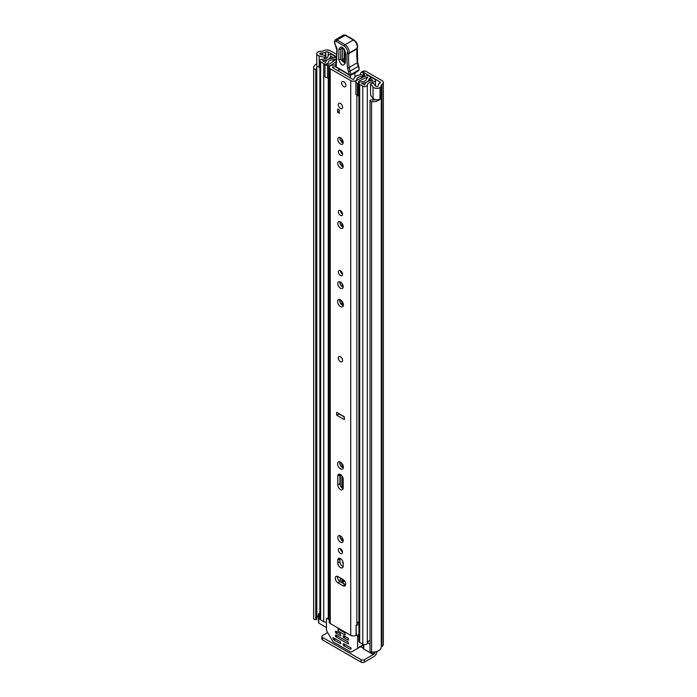 <?xml version="1.0" encoding="UTF-8"?>
<svg xmlns="http://www.w3.org/2000/svg" width="697" height="697" viewBox="0 0 697 697"><rect width="100%" height="100%" fill="white"/><g stroke="black" fill="none" stroke-linecap="round" stroke-linejoin="round"><path stroke-width="1.05" d="M375.291 99.593A5.794 3.346 0 0 1 371.248 99.95L371.213 99.941A0.924 0.531 0 0 0 370.107 100.359L370.046 100.525A1.742 1.002 0 0 0 370.011 100.734A1.742 1.002 0 0 0 370.516 101.448A1.742 1.002 0 0 0 371.571 101.736L371.571 652.113A1.742 1.002 180 0 1 370.516 651.826A1.742 1.002 180 0 1 370.011 651.111A1.742 1.002 180 0 1 370.046 650.902M314.181 619.302A1.742 1.002 180 0 1 313.685 618.692L313.685 68.315A1.742 1.002 0 0 0 314.181 68.925A1.742 1.002 0 0 0 315.776 69.195L315.776 619.572A1.742 1.002 180 0 1 314.181 619.302M318.276 51.866L318.363 51.822A4.173 2.413 0 0 0 316.76 53.721A4.173 2.413 0 0 0 317.989 55.429A4.173 2.413 0 0 0 319.191 55.908L324.636 57.363L325.891 55.777L320.454 54.331A1.159 0.671 180 0 1 320.115 54.2A1.159 0.671 180 0 1 319.775 53.721A1.159 0.671 180 0 1 320.559 53.094A5.794 3.346 180 0 1 322.432 52.911A4.173 2.413 0 0 0 325.368 52.205L325.734 51.996A1.742 1.002 180 0 1 328.191 51.996L336.529 56.814M316.76 53.721L316.76 65.082A4.173 2.413 0 0 0 317.989 66.79A4.173 2.413 0 0 0 319.191 67.269L319.871 67.452M371.571 652.113A8.808 5.088 0 0 0 381.268 647.069A1.159 0.671 180 0 1 381.607 646.598L381.973 646.389A4.757 2.744 0 0 0 383.359 644.446L383.359 82.525A4.757 2.744 180 0 0 381.973 80.582L366.517 71.66A6.953 4.016 0 0 0 364.862 70.955L362.588 72.27L363.233 72.427A3.476 2.004 180 0 1 364.322 72.854L379.839 81.81A1.742 1.002 180 0 1 380.344 82.525A1.742 1.002 180 0 1 379.839 83.231L379.482 83.44A4.173 2.413 0 0 0 378.253 85.139A5.794 3.346 180 0 1 377.94 86.219A1.159 0.671 180 0 1 376.023 86.472A1.159 0.671 180 0 1 375.788 86.28L373.278 83.135L370.543 83.867L370.543 95.228L373.052 98.373A4.173 2.413 0 0 0 373.888 99.061A4.173 2.413 0 0 0 380.126 98.843L380.126 87.482L379.978 98.948M370.543 83.867L373.052 87.012A4.173 2.413 0 0 0 373.888 87.7A4.173 2.413 0 0 0 380.126 87.482M318.276 51.77A8.808 5.088 180 0 1 322.423 51.169A1.159 0.671 0 0 0 323.242 50.968L323.6 50.759A4.757 2.744 180 0 1 330.317 50.759L336.607 54.392M362.588 72.27L360.968 72.427L363.259 71.094L364.862 70.955M360.968 72.427L360.297 74.84M316.786 68.75L316.786 618.901A0.924 0.531 180 0 1 316.072 619.537L315.776 619.572M316.072 619.537L315.776 69.195M316.072 69.16A0.924 0.531 0 0 0 316.786 68.524L316.786 68.524A5.794 3.346 0 0 1 316.656 67.801A5.794 3.346 0 0 1 317.301 66.267M383.359 82.525A4.757 2.744 180 0 1 381.973 84.459L381.607 84.668A1.159 0.671 0 0 0 381.268 85.139A8.808 5.088 180 0 1 380.222 87.534M318.416 615.773A5.794 3.346 0 0 0 316.813 617.411M316.76 63.915A8.808 5.088 0 0 0 313.641 67.801L313.641 618.178A8.808 5.088 0 0 0 313.685 618.692M313.641 67.801A8.808 5.088 0 0 0 313.685 68.315M371.571 101.736A8.808 5.088 0 0 0 380.222 99.087M373.174 653.995L373.688 654.291A1.742 1.002 120 0 0 374.681 653.133M373.688 654.291L364.339 659.693L364.339 662.15L373.688 656.757A4.757 2.744 120 0 0 377.025 651.399M364.339 662.15A2.318 1.342 180 0 1 361.063 662.15L322.537 639.907A2.318 1.342 180 0 1 321.857 638.957L321.857 636.5A2.318 1.342 0 0 1 322.537 635.551L327.695 632.571M321.857 636.5A2.318 1.342 0 0 0 322.537 637.441L322.537 639.907M361.063 662.15L361.063 659.693L322.537 637.441M361.063 659.693A2.318 1.342 0 0 0 364.339 659.693M325.891 58.513L325.891 55.777M324.636 58.949L324.636 57.363M341.992 361.787A3.015 1.742 -120 0 0 342.619 360.41A3.015 1.742 -120 0 0 341.303 357.378A3.015 1.742 -120 0 0 338.977 356.568M345.695 584.173A3.825 2.213 -120 0 0 342.985 579.486L337.984 576.593A3.825 2.213 -120 0 0 336.076 576.41A3.825 2.213 -120 0 0 335.484 579.477A3.825 2.213 -120 0 0 337.984 582.849L342.985 585.733A3.825 2.213 -120 0 0 344.902 585.924A3.825 2.213 -120 0 0 345.695 584.173M338.393 549.855A2.954 1.708 -120 0 0 339.683 552.834A2.954 1.708 -120 0 0 341.966 553.618A2.954 1.708 -120 0 0 342.575 552.268A2.954 1.708 -120 0 0 341.286 549.297A2.954 1.708 -120 0 0 339.012 548.504A2.954 1.708 -120 0 0 338.393 549.855M340.528 548.67A2.954 1.708 -120 0 0 342.575 552.224M337.784 537.474A3.825 2.213 -120 0 0 339.448 541.325A3.825 2.213 -120 0 0 342.401 542.353A3.825 2.213 -120 0 0 343.194 540.602A3.825 2.213 -120 0 0 341.521 536.751A3.825 2.213 -120 0 0 338.576 535.723A3.825 2.213 -120 0 0 337.784 537.474M339.962 535.671A3.825 2.213 -120 0 0 339.909 536.246A3.825 2.213 -120 0 0 343.142 541.177M337.575 463.801A4.112 2.379 -120 0 0 339.369 467.948A4.112 2.379 -120 0 0 342.541 469.046A4.112 2.379 -120 0 0 343.394 467.164A4.112 2.379 -120 0 0 341.6 463.026A4.112 2.379 -120 0 0 338.428 461.919A4.112 2.379 -120 0 0 337.575 463.801M339.796 461.823A4.112 2.379 -120 0 0 339.709 462.573A4.112 2.379 -120 0 0 343.316 467.922M338.393 271.926A2.954 1.708 -120 0 0 339.683 274.897A2.954 1.708 -120 0 0 341.966 275.69A2.954 1.708 -120 0 0 342.575 274.339A2.954 1.708 -120 0 0 341.286 271.36A2.954 1.708 -120 0 0 339.012 270.567A2.954 1.708 -120 0 0 338.393 271.926M340.528 270.741A2.954 1.708 -120 0 0 342.575 274.287M337.784 283.592A3.825 2.213 -120 0 0 339.448 287.443A3.825 2.213 -120 0 0 342.401 288.462A3.825 2.213 -120 0 0 343.194 286.711A3.825 2.213 -120 0 0 341.521 282.86A3.825 2.213 -120 0 0 338.576 281.841A3.825 2.213 -120 0 0 337.784 283.592M339.962 281.78A3.825 2.213 -120 0 0 339.909 282.355A3.825 2.213 -120 0 0 343.142 287.286M337.575 301.548A4.112 2.379 -120 0 0 339.369 305.695A4.112 2.379 -120 0 0 342.541 306.793A4.112 2.379 -120 0 0 343.394 304.911A4.112 2.379 -120 0 0 341.6 300.773A4.112 2.379 -120 0 0 338.428 299.666A4.112 2.379 -120 0 0 337.575 301.548M339.796 299.571A4.112 2.379 -120 0 0 339.709 300.32A4.112 2.379 -120 0 0 343.316 305.669M338.393 211.81A2.954 1.708 -120 0 0 339.683 214.789A2.954 1.708 -120 0 0 341.966 215.573A2.954 1.708 -120 0 0 342.575 214.223A2.954 1.708 -120 0 0 341.286 211.252A2.954 1.708 -120 0 0 339.012 210.459A2.954 1.708 -120 0 0 338.393 211.81M340.528 210.625A2.954 1.708 -120 0 0 342.575 214.179M337.784 223.476A3.825 2.213 -120 0 0 339.448 227.327A3.825 2.213 -120 0 0 342.401 228.355A3.825 2.213 -120 0 0 343.194 226.603A3.825 2.213 -120 0 0 341.521 222.752A3.825 2.213 -120 0 0 338.576 221.724A3.825 2.213 -120 0 0 337.784 223.476M339.962 221.672A3.825 2.213 -120 0 0 339.909 222.247A3.825 2.213 -120 0 0 343.142 227.178M337.784 163.368A3.825 2.213 -120 0 0 339.448 167.219A3.825 2.213 -120 0 0 342.401 168.238A3.825 2.213 -120 0 0 343.194 166.487A3.825 2.213 -120 0 0 341.521 162.636A3.825 2.213 -120 0 0 338.576 161.617A3.825 2.213 -120 0 0 337.784 163.368M339.962 161.565A3.825 2.213 -120 0 0 339.909 162.131A3.825 2.213 -120 0 0 343.142 167.062M338.393 151.702A2.954 1.708 -120 0 0 339.683 154.673A2.954 1.708 -120 0 0 341.966 155.466A2.954 1.708 -120 0 0 342.575 154.115A2.954 1.708 -120 0 0 341.286 151.136A2.954 1.708 -120 0 0 339.012 150.343A2.954 1.708 -120 0 0 338.393 151.702M340.528 150.517A2.954 1.708 -120 0 0 342.575 154.063M337.784 139.322A3.825 2.213 -120 0 0 339.448 143.173A3.825 2.213 -120 0 0 342.401 144.201A3.825 2.213 -120 0 0 343.194 142.441A3.825 2.213 -120 0 0 341.521 138.598A3.825 2.213 -120 0 0 338.576 137.57A3.825 2.213 -120 0 0 337.784 139.322M339.962 137.518A3.825 2.213 -120 0 0 339.909 138.093A3.825 2.213 -120 0 0 343.142 143.016M338.359 104.724A3.015 1.742 -120 0 0 339.674 107.756A3.015 1.742 -120 0 0 341.992 108.566A3.015 1.742 -120 0 0 342.619 107.181A3.015 1.742 -120 0 0 341.303 104.149A3.015 1.742 -120 0 0 338.977 103.339A3.015 1.742 -120 0 0 338.359 104.724M341.635 82.952A3.015 1.742 -120 0 0 342.95 85.984A3.015 1.742 -120 0 0 345.276 86.794A3.015 1.742 -120 0 0 345.895 85.409A3.015 1.742 -120 0 0 344.579 82.377A3.015 1.742 -120 0 0 342.262 81.566A3.015 1.742 -120 0 0 341.635 82.952M335.867 66.555A7.946 4.583 180 0 1 332.757 66.99L332.373 67.565L352.865 79.397L353.858 79.17A7.946 4.583 180 0 1 360.576 74.814A1.742 1.002 0 0 1 362.579 75.807A1.742 1.002 0 0 1 362.579 75.842L362.562 77.419L362.579 75.842M339.962 474.282A3.825 2.213 -120 0 0 339.909 474.857L339.909 483.657A3.825 2.213 -120 0 0 343.142 488.588M339.962 558.341A3.825 2.213 -120 0 0 339.909 558.916L339.909 561.66A3.825 2.213 -120 0 0 343.142 566.591M337.461 576.358A3.825 2.213 -120 0 0 340.119 581.612L345.12 584.504A3.825 2.213 -120 0 0 345.642 584.748M344.301 417.137L338.803 413.582M344.301 416.754L344.301 419.594L336.677 415.194L336.677 412.354L344.301 416.754M343.194 563.272A3.825 2.213 -120 0 0 341.521 559.421A3.825 2.213 -120 0 0 338.576 558.402A3.825 2.213 -120 0 0 337.784 560.153L337.784 562.897A3.825 2.213 -120 0 0 339.448 566.748A3.825 2.213 -120 0 0 342.401 567.767A3.825 2.213 -120 0 0 343.194 566.016L343.194 563.272M343.194 479.214A3.825 2.213 -120 0 0 341.521 475.363A3.825 2.213 -120 0 0 338.576 474.335A3.825 2.213 -120 0 0 337.784 476.086L337.784 484.894A3.825 2.213 -120 0 0 339.448 488.745A3.825 2.213 -120 0 0 342.401 489.764A3.825 2.213 -120 0 0 343.194 488.013L343.194 479.214M335.91 64.446A4.931 2.849 180 0 1 332.643 65.257A3.598 2.074 0 0 0 329.184 67.33A3.598 2.074 0 0 0 330.239 68.794L350.73 80.625A3.598 2.074 0 0 0 354.59 81.096A3.598 2.074 0 0 0 356.864 79.24A4.931 2.849 180 0 1 361.961 76.504L362.562 76.182M329.184 67.33L329.184 622.064A3.598 2.074 0 0 0 330.239 623.527L350.73 635.359A3.598 2.074 0 0 0 356.054 635.211M339.256 109.978L339.256 113.289L337.618 112.339L337.618 109.028L339.256 109.978L339.256 111.398L337.618 112.339M358.92 621.82A4.931 2.849 180 0 0 356.864 624.033A3.598 2.074 0 0 1 356.08 625.253L356.08 635.194M358.92 623.127A5.428 3.136 0 0 0 357.152 623.179M356.08 625.723L356.411 634.906M358.92 624.895A2.318 1.342 0 0 0 356.411 625.444M336.677 415.194L339.474 413.974M337.888 70.746A2.318 1.342 60 0 1 337.906 70.693A1.159 0.671 -120 0 0 338.001 70.754A1.159 0.671 -120 0 0 338.611 70.833A1.159 0.671 -120 0 0 338.759 69.805L338.637 68.672M350.382 75.442L350.425 77.986M337.906 70.693L338.838 70.144M354.886 72.95L354.956 77.01M345.581 52.989A1.742 1.037 -178.1 0 1 345.076 52.223C345.895 51.125 341.408 46.263 342.053 47.736L340.92 49.182L340.589 59.393L344.623 62.991L344.745 62.434A1.742 1.037 -178.1 0 0 345.25 63.2C342.907 66.651 340.711 65.291 338.681 59.132L339.012 48.921C341.356 45.471 343.551 46.83 345.581 52.989L345.25 63.2M344.771 62.277L342.122 59.045L342.724 47.988M356.977 48.921L357.16 48.32A5.794 3.346 -120 0 0 353.274 39.99L345.233 35.259L337.034 39.99L345.076 44.721A5.794 3.346 60 0 1 348.962 53.05L348.779 53.652A66.067 38.143 -120 0 0 349.145 67.504A11.596 6.691 -120 0 0 350.138 71.312A11.596 6.691 60 0 1 351.044 74.553A1.159 0.514 170.4 0 1 349.424 74.762A10.438 6.02 -120 0 0 348.605 71.852A12.755 7.362 60 0 1 347.515 67.661A67.226 38.814 60 0 1 347.158 53.477L347.359 52.798A4.635 2.675 -120 0 0 344.248 46.133L336.198 41.402A2.091 1.202 -120 0 0 334.665 42.16L334.656 42.491A3.825 2.213 -120 0 0 335.632 45.566A5.794 3.346 60 0 1 337.104 50.228L336.189 66.816L349.424 74.762A1.159 0.653 -59 0 0 349.641 75.285A1.159 1.159 0 0 0 350.818 75.293A1.159 0.671 60 0 0 351.061 74.797A1.159 0.671 60 0 0 351.044 74.553L359.199 69.604A11.596 6.691 -120 0 0 358.336 66.581A11.596 6.691 60 0 1 357.343 62.774A66.067 38.143 60 0 1 356.977 48.921L356.995 47.797L356.977 48.921L348.779 53.652L347.158 53.477M345.233 35.259L346.034 35.721L345.233 35.259A3.25 1.873 -120 0 0 343.543 35.059L335.344 39.79A3.25 1.873 60 0 1 337.034 39.99L336.198 41.402M336.799 58.531L336.799 59.55L336.799 58.531M336.276 63.061L336.276 64.089L336.276 63.061M358.667 66.337L359.199 69.604M359.103 69.9L358.005 71.146L350.818 75.293M344.353 49.086L344.022 59.306L345.154 60.003M343.769 81.715A3.015 1.742 60 0 1 345.738 84.372A3.015 1.742 60 0 1 345.276 86.794A3.015 1.742 60 0 1 343.769 86.637A3.015 1.742 60 0 1 341.8 83.98A3.015 1.742 60 0 1 342.262 81.566A3.015 1.742 60 0 1 343.769 81.715M340.406 356.768A3.015 1.742 60 0 1 342.375 359.417A3.015 1.742 60 0 1 341.913 361.839A3.015 1.742 60 0 1 340.406 361.691A3.015 1.742 60 0 1 338.437 359.033A3.015 1.742 60 0 1 338.899 356.611A3.015 1.742 60 0 1 340.406 356.768M340.485 103.487A3.015 1.742 60 0 1 342.454 106.144A3.015 1.742 60 0 1 341.992 108.566A3.015 1.742 60 0 1 340.485 108.41A3.015 1.742 60 0 1 338.515 105.761A3.015 1.742 60 0 1 338.977 103.339A3.015 1.742 60 0 1 340.485 103.487M342.218 540.672L342.218 537.64M342.218 488.083L342.218 476.251L342.218 488.083M342.218 467.356L342.218 463.793L342.218 467.356M340.406 284.437L340.406 281.98M333.924 57.842L335.727 56.727L332.617 54.932A2.666 1.542 0 0 0 329.733 54.593A2.666 1.542 0 0 0 328.069 55.995A5.681 3.276 180 0 1 322.484 59.21A2.666 1.542 0 0 0 319.871 60.752A2.666 1.542 0 0 0 320.646 61.841L323.722 63.619A2.666 1.542 0 0 0 326.632 63.95A2.666 1.542 0 0 0 328.278 62.53A4.809 2.779 180 0 1 328.278 62.486A4.809 2.779 180 0 1 333.131 59.715A2.666 1.542 0 0 0 335.048 59.262L336.233 59.384M342.21 272.754L342.21 274.026M342.21 283.731L342.21 286.772M367.537 77.689L367.537 77.167L367.249 77.855A2.666 1.542 0 0 0 366.474 78.944A2.666 1.542 0 0 0 366.474 78.961A4.809 2.779 180 0 1 366.474 78.988A4.809 2.779 180 0 1 361.612 81.758A2.666 1.542 0 0 0 358.92 83.3A2.666 1.542 0 0 0 359.704 84.389L362.78 86.167A2.666 1.542 0 0 0 365.664 86.506A2.666 1.542 0 0 0 367.328 85.104A5.681 3.276 180 0 1 372.912 81.88A2.666 1.542 0 0 0 375.535 80.347A2.666 1.542 0 0 0 374.751 79.258L371.64 77.463L369.837 78.5L369.837 80.774M355.888 82.185L357.361 83.657L357.361 95.777L355.888 94.304L355.888 81.488A3.128 1.803 -0 0 1 357.012 80.103L365.428 76.034A2.901 1.673 -0 0 1 369.34 76.13L369.462 76.2A3.015 1.742 180 0 1 370.342 77.428A3.015 1.742 180 0 1 369.462 78.665L369.018 78.944A7.362 4.252 180 0 1 369.018 78.988A7.362 4.252 180 0 1 361.586 83.231L364.784 85.078A8.233 4.748 180 0 1 372.869 80.408L369.837 78.5M342.218 305.103L342.218 301.531L342.218 305.103M342.218 226.673L342.218 223.641L342.218 226.673M342.218 213.927L342.218 212.672L342.218 213.927M342.218 166.557L342.218 163.534L342.218 166.557M342.218 153.819L342.218 152.556L342.218 153.819M342.218 142.51L342.218 139.487L342.218 142.51M342.297 579.564A3.598 2.074 -0 0 0 343.272 580.601L344.928 581.551M342.218 582.831L342.218 579.512L342.218 582.831M326.466 622.029A2.666 1.542 180 0 1 323.722 621.663L320.646 619.886A2.666 1.542 180 0 1 319.871 618.797L319.871 60.752M370.011 640.421A5.681 3.276 0 0 0 367.415 642.625A5.681 3.276 0 0 0 367.328 643.148A2.666 1.542 180 0 1 365.664 644.551A2.666 1.542 180 0 1 362.78 644.211L359.704 642.434A2.666 1.542 180 0 1 358.92 641.345L358.92 83.3M329.184 77.916A3.128 1.803 180 0 1 328.749 77.933L324.985 77.088L324.985 64.351L329.193 64.229L336.233 59.097M324.985 64.969L328.749 65.823A3.128 1.803 -0 0 0 331.145 65.178L336.146 61.728M358.92 93.215L358.65 81.235L367.066 77.158L367.066 77.977M335.727 57.476L335.727 56.727M326.466 627.509L318.756 623.057A1.159 0.671 180 0 1 318.416 622.587L318.416 614.066A1.159 0.671 0 0 0 318.756 614.536L318.756 623.057M375.117 651.904L375.117 652.165A3.476 2.004 180 0 1 374.097 653.586L373.688 653.821A1.159 0.671 180 0 1 372.05 653.821L363.747 649.029A1.159 0.671 180 0 1 363.407 648.558L363.407 644.481M333.924 57.764L330.622 56.021A8.233 4.748 180 0 1 322.528 60.683L325.726 62.53A7.362 4.252 180 0 1 325.726 62.486A7.362 4.252 180 0 1 333.157 58.243L333.645 57.982A3.015 1.742 180 0 1 336.512 57.529M367.537 77.167L367.066 77.158M358.65 81.235L358.441 83.657L357.361 83.657M357.361 95.777L358.441 95.777L358.441 83.657M327.538 65.823L327.538 77.933M370.011 644.124L367.415 642.625M318.416 614.066A1.159 0.671 0 0 1 318.756 613.587L319.165 613.351A3.476 2.004 180 0 1 319.871 613.038M319.871 615.172L318.756 614.536M338.071 628.903L338.071 630.985L345.041 635.002L345.041 632.92L338.071 628.903L338.62 628.581L345.468 632.676M343.272 643.923L343.272 644.873L344.501 644.167M345.32 644.638L343.682 645.588L350.042 649.255L351.157 648.811L350.861 647.835L343.682 643.688M358.92 634.418L356.803 635.647A1.159 0.671 60 0 1 357.622 637.067L357.622 648.036A1.159 0.671 60 0 1 357.378 648.558L363.407 645.082M340.816 643.453L340.406 643.688L340.406 641.798L333.227 637.65L332.939 638.295L333.758 639.715L335.274 638.835M357.378 648.558L351.305 652.07A1.159 0.671 60 0 1 350.722 652.017L333.366 641.989A1.159 0.671 60 0 1 332.783 641.379L326.71 630.855A1.159 0.671 60 0 1 326.466 630.044L326.466 619.075A1.159 0.671 60 0 1 326.71 618.544A1.159 0.671 60 0 1 327.285 618.605L329.184 619.703M343.272 635.882L343.272 636.831L344.501 636.117M348.605 639.907L348.195 640.142L348.195 638.252L343.682 635.647M335.484 631.386L335.484 632.327L336.712 631.621M340.816 635.411L340.406 635.647L340.406 633.747L335.893 631.151M335.484 635.167L335.484 636.117L336.712 635.411M348.605 643.688L348.195 643.923L348.195 642.033L335.893 634.932M343.682 645.588L343.272 644.873M359.739 647.199L351.305 652.07M335.684 639.071L333.758 639.715M345.32 636.588L343.682 637.537L343.272 636.831M337.54 632.092L335.893 633.042L335.484 632.327M337.54 635.882L335.893 636.831L335.484 636.117M334.046 640.02L340.406 643.688M343.682 637.537L348.195 640.142M335.893 633.042L340.406 635.647M335.893 636.831L348.195 643.923M340.816 550.02L341.068 549.079M344.423 580.784L339.256 577.334M342.349 551.031A5.219 3.015 -120 0 0 342.297 552.033M373.052 98.373L373.052 87.012M328.191 55.56L328.191 51.996M379.839 83.231L379.839 81.81M364.322 72.854L364.322 76.565M363.233 77.088L363.233 72.427M320.559 54.357L320.559 53.094M322.432 54.863L322.432 52.911M325.368 55.638L325.368 52.205M325.734 55.734L325.734 51.996M381.268 647.069L381.268 85.139M381.607 646.598L381.607 84.668M381.973 646.389L381.973 84.459M360.576 646.72L363.407 648.358M319.191 67.269L319.191 55.908M330.239 623.527L330.239 68.794M350.73 635.359L350.73 80.625M361.961 77.707L361.961 76.504M356.864 624.033L356.864 95.28M356.864 80.181L356.864 79.24M340.31 581.725L340.31 578.414L340.328 581.742M340.31 538.11L340.31 535.819L340.328 538.162M340.31 485.521L340.31 474.43L340.328 485.574M340.31 464.969L340.31 462.033L340.328 465.012M340.31 302.716L340.31 299.78L340.328 302.759M340.31 284.219L340.31 281.928L340.328 284.271M340.31 224.112L340.31 221.82L340.328 224.155M340.31 163.995L340.31 161.713L340.328 164.048M340.31 139.949L340.31 137.666L340.328 140.001M332.757 67.792L332.757 66.99M339.909 474.857L337.784 476.086M339.909 483.657L337.784 484.894M339.909 558.916L337.784 560.153M339.909 561.66L337.784 562.897M340.119 581.612L337.984 582.849M345.12 584.504L342.985 585.733M335.937 63.549L335.849 66.302A1.159 0.697 1.9 0 0 336.189 66.816A1.159 0.653 -59 0 0 336.416 67.339L349.641 75.285A1.159 0.653 -59 0 0 350.225 75.232M347.515 67.661A1.159 0.558 172.7 0 0 349.145 67.504L357.343 62.774A1.159 0.558 -7.3 0 0 357.683 62.303L358.702 66.224L348.605 71.852M344.248 46.133A1.159 0.662 120.5 0 1 345.076 44.721L353.274 39.99A1.159 0.662 -59.5 0 1 353.849 39.929C356.751 42.055 357.962 44.721 357.483 47.927A1.159 0.836 16.9 0 1 357.16 48.32L348.962 53.05A1.159 0.836 -163.1 0 1 347.359 52.798M335.344 39.79L334.333 41.646A1.159 0.697 1.9 0 0 334.665 42.16M334.36 41.82A1.159 0.697 1.9 0 0 334.316 41.986L334.316 41.986A1.159 0.697 1.9 0 0 334.656 42.491M334.333 41.646L335.632 45.566M335.475 45.723L336.764 49.714A1.159 0.697 1.9 0 0 337.104 50.228M359.094 67.356L358.572 66.171M340.92 49.182A1.742 1.037 -178.1 0 1 339.012 48.921M345.076 52.223L344.745 62.434M340.589 59.393A1.742 1.037 -178.1 0 1 338.681 59.132M343.673 48.825A1.742 1.037 1.9 0 0 342.454 48.825M344.022 59.306A1.742 1.037 1.9 0 0 342.122 59.045M343.272 467.905L343.272 466.127M341.913 540.419L341.913 537.213M341.913 487.83L341.913 475.824M341.913 467.112L341.913 463.383M343.272 305.652L343.272 303.875M341.913 304.859L341.913 301.13M341.913 226.42L341.913 223.214M341.913 213.657L341.913 212.08M341.913 166.304L341.913 163.098M341.913 153.54L341.913 151.972M341.913 142.266L341.913 139.051M336.111 59.472L336.111 59.027M341.913 582.657L341.913 579.338M343.272 583.441L343.272 580.601M367.328 643.148L367.328 85.104M372.912 100.011L372.912 98.19M372.912 83.239L372.912 81.88M320.646 619.886L320.646 61.841M328.278 617.638L328.278 77.933L328.278 617.638M323.722 621.663L323.722 63.619M333.131 61.51L333.131 59.715M335.048 60.203L335.048 59.262M335.449 59.916L335.449 59.027M362.78 644.211L362.78 86.167M359.704 642.434L359.704 84.389M330.814 58.443L330.814 55.969M330.622 58.487L330.622 56.021M369.053 80.991L369.053 78.9M369.462 80.878L369.462 78.665M328.749 65.823L328.749 77.933M374.097 653.586L374.097 652.052M373.688 652.087L373.688 653.821M363.747 644.568L363.747 649.029M372.05 653.821L372.05 652.131M363.407 644.69L357.622 648.036M333.636 637.886L332.939 638.295M357.622 637.067L358.92 636.317M327.285 618.605L329.184 617.507M350.042 649.255L351.271 648.55M343.185 563.028A0.697 0.54 -147.3 0 1 342.68 562.096L342.915 561.73M370.011 651.111L370.011 100.734M316.813 68.637L316.813 619.014M362.579 77.411L362.579 75.807M335.849 66.302A1.159 1.159 0 0 0 336.416 67.339M336.764 49.714L336.459 59.01M336.459 58.992L335.945 63.505M343.543 35.059L345.808 35.198L353.849 39.929M357.3 48.546L357.483 47.927M357.317 48.433L357.683 62.303M375.535 85.958L375.535 80.347M370.342 78.212L370.342 77.428M326.71 618.544L329.184 617.115M343.194 563.455L342.68 562.096"/></g></svg>
